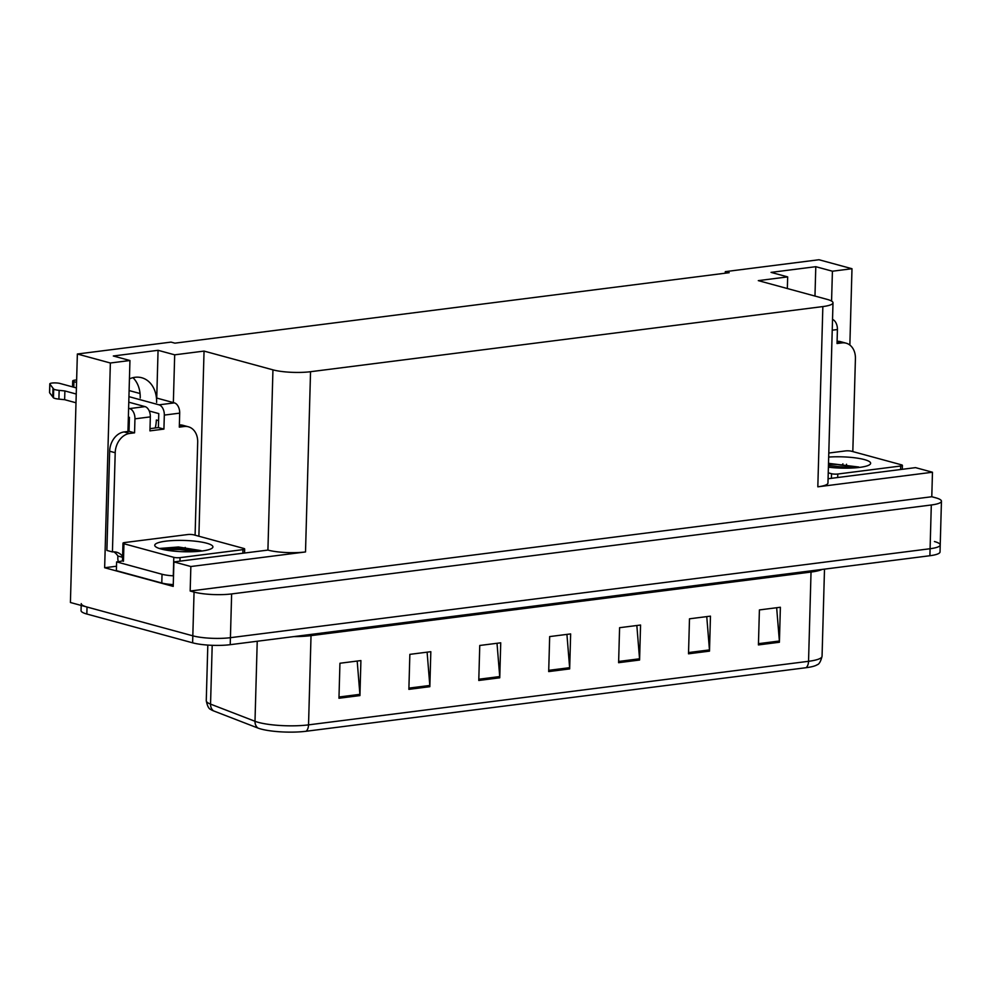 <?xml version="1.0" encoding="UTF-8"?>
<svg xmlns="http://www.w3.org/2000/svg" width="991" height="991" viewBox="0 0 991 991"><rect width="100%" height="100%" fill="white"/><g stroke="black" fill="none" stroke-linecap="round" stroke-linejoin="round"><path stroke-width="1.49" d="M158.585 420.618L156.343 420.011A28.553 21.864 -74.8 0 1 155.228 427.988M132.955 377.67A28.553 21.864 -74.8 0 1 140.214 397.986M129.425 378.884A28.553 21.864 -74.8 0 1 141.738 377.744A28.553 21.864 -74.8 0 1 156.615 402.445M831.573 301.066L832.415 271.212L851.987 268.722L818.975 259.741L725.288 271.645L729.165 272.698L174.911 343.159L171.034 342.106L77.36 354.01L70.411 602.503L192.824 635.826L87.035 607.025A26.769 5.203 -178.4 0 1 81.25 603.606M173.351 402.594L174.689 354.828L204.047 351.087L272.946 369.854L267.917 550.092L173.908 561.909L173.214 586.399L104.65 567.732L116.492 566.233M272.946 369.854A26.769 5.203 1.6 0 0 310.542 371.712L822.852 306.578L817.823 486.816L932.469 472.236L915.523 467.628L828.08 478.74M817.823 486.816A26.769 5.203 1.6 0 0 827.956 483.038L832.997 302.8A26.769 5.203 1.6 0 0 827.212 299.393L758.301 280.626L787.672 276.898L787.337 288.542M267.917 550.092A26.769 5.203 1.6 0 0 305.513 551.95L190.854 566.518L190.173 591.02L931.788 496.739L935.665 497.792A26.769 5.203 -178.4 0 1 941.45 501.211A26.769 5.203 -178.4 0 1 931.305 504.989L231.634 593.931A26.769 5.203 -178.4 0 1 194.05 592.073L190.173 591.02M173.908 561.909L190.854 566.518M77.36 354.01L110.36 363.003L104.65 567.732M934.439 541.544A26.769 5.203 -178.4 0 1 940.224 544.951L940.038 551.95A26.769 5.203 -178.4 0 1 929.892 555.728L230.222 644.683L230.42 637.684A26.769 5.203 -178.4 0 1 192.824 635.826A26.769 5.203 -178.4 0 0 230.42 637.684L930.091 548.729L230.42 637.684L231.634 593.931M940.224 544.951A26.769 5.203 -178.4 0 1 930.091 548.729A26.769 5.203 -178.4 0 0 940.224 544.951L941.45 501.211M851.987 268.722L849.857 345.041M846.525 464.246L846.487 465.423M932.469 472.236L931.788 496.739M725.288 271.645L725.251 273.194M822.852 306.578A26.769 5.203 1.6 0 0 832.997 302.8M204.047 351.087L198.881 536.23M110.36 363.003L129.945 360.513L128 430.156A28.553 21.864 105.2 0 0 127.988 431.444M814.974 296.061L815.791 266.69L771.048 272.376L787.672 276.898M815.791 266.69L832.415 271.212M134.565 432.832L129.028 431.32L124.135 431.94A17.85 13.663 -74.8 0 0 109.654 451.215L106.892 550.439L112.429 551.937L115.204 452.726A17.85 13.663 -74.8 0 1 129.672 433.451L134.565 432.832L134.949 418.834L150.335 416.877L149.938 430.874L163.924 429.091L164.32 415.093L179.693 413.136A8.919 5.475 -97.2 0 0 174.404 402.879L156.739 398.072L158.064 350.306L113.321 355.992L129.945 360.513M158.064 350.306L174.689 354.828M806.129 667.699A8.919 5.475 -97.2 0 0 808.545 661.307A35.688 6.937 1.6 0 0 822.059 656.265C820.721 661.517 819.074 664.354 817.117 664.788A32.121 6.243 -178.4 0 1 806.129 667.699L306.132 731.259A32.121 6.243 -178.4 0 1 261.017 729.042A32.121 6.243 -178.4 0 1 257.933 728.051L213.499 710.869A32.121 6.243 -178.4 0 1 210.736 709.445C208.804 708.899 207.317 705.976 206.264 700.662A35.688 6.937 1.6 0 0 210.55 704.118A8.919 7.68 111.1 0 0 213.499 710.869M776.659 607.731L779.372 641.016A7.135 4.373 82.8 0 1 779.397 642.255L780.375 607.26L759.403 609.923L758.425 644.918L779.397 642.255M706.756 616.613L709.457 649.91A7.135 4.373 82.8 0 1 709.494 651.137L710.46 616.142L689.488 618.805L688.51 653.812L709.494 651.137M636.841 625.507L639.542 658.792A7.135 4.373 82.8 0 1 639.579 660.031L640.558 625.036L619.586 627.699L618.607 662.694L639.579 660.031M357.194 661.059L359.894 694.344A7.135 4.373 82.8 0 1 359.931 695.583L360.91 660.576L339.938 663.252L338.959 698.246L359.931 695.583M427.109 652.165L429.809 685.462A7.135 4.373 82.8 0 1 429.846 686.689L430.825 651.694L409.853 654.357L408.874 689.352L429.846 686.689M497.011 643.283L499.724 676.568A7.135 4.373 82.8 0 1 499.749 677.807L500.728 642.812L479.755 645.475L478.777 680.47L499.749 677.807M566.926 634.389L569.627 667.686A7.135 4.373 82.8 0 1 569.664 668.913L570.643 633.918L549.671 636.581L548.692 671.588L569.664 668.913M230.222 644.683A26.769 5.203 -178.4 0 1 192.626 642.825L86.836 614.024A26.769 5.203 -178.4 0 1 81.051 610.605L81.2 605.439M150.335 416.877A8.919 5.475 -97.2 0 0 145.045 406.62L128.78 402.185M76.406 387.927L59.956 383.455A5.698 1.102 -178.4 0 0 53.638 382.922A5.698 1.102 -178.4 0 0 49.798 383.864A5.698 1.102 -178.4 0 0 49.86 384.037L53.7 389.091L53.464 397.837L49.612 392.783L49.86 384.037M150 428.645L158.387 427.579L158.783 413.594L149.232 410.992M163.924 429.091L158.387 427.579M179.693 413.136L179.309 427.133L184.202 426.514A17.85 13.663 -74.8 0 1 188.401 426.799A17.85 13.663 -74.8 0 1 197.692 442.234L195.091 535.202M173.512 575.845A17.85 3.468 -178.4 0 1 162.029 574.26L116.616 561.897L116.368 570.655L161.793 583.018A17.85 3.468 1.6 0 0 173.264 584.603M122.525 560.782A17.85 3.468 -178.4 0 1 116.616 561.897M118.276 561.699A8.919 5.475 82.8 0 1 117.83 557.76L117.879 556.013L122.587 557.289M179.371 424.941A17.85 13.663 -74.8 0 1 182.864 425.288L188.401 426.799M184.4 548.519A17.85 13.663 -74.8 0 1 185.193 547.453M112.429 551.937A17.85 13.663 -74.8 0 1 116.628 552.222A17.85 13.663 -74.8 0 1 122.611 556.36M117.879 556.013A17.85 13.663 105.2 0 0 113.754 551.851M129.028 431.32L129.412 417.322L128.359 417.038M140.053 393.526L129.103 390.553M73.78 387.221L73.941 381.671A5.698 1.102 -178.4 0 1 72.702 380.953A5.698 1.102 -178.4 0 1 76.629 380.011M73.941 381.671L76.567 382.39M128.929 396.648L159.018 404.836A8.919 5.475 82.8 0 1 164.32 415.093M128.607 408.28L129.66 408.577A8.919 5.475 82.8 0 1 134.949 418.834M64.886 390.937L64.638 399.683L58.903 399.113L59.15 390.367L64.886 390.937L76.233 394.034M75.997 402.78L64.638 399.683M58.903 399.113A8.919 1.734 -178.4 0 1 53.464 397.837M59.15 390.367A8.919 1.734 -178.4 0 1 53.7 389.091M52.994 388.249L52.746 396.995M832.229 330.189L837.42 329.532L837.036 343.518L841.929 342.898A17.85 13.663 -74.8 0 1 846.128 343.183A17.85 13.663 -74.8 0 1 855.419 358.618L852.817 451.586M837.098 341.325A17.85 13.663 -74.8 0 1 840.591 341.672L846.128 343.183M842.127 464.903A17.85 13.663 -74.8 0 1 842.92 463.838M837.42 329.532A8.919 5.475 -97.2 0 0 832.527 319.399M161.037 548.989A29.098 5.649 -178.4 0 1 155.29 546.413A29.098 5.649 -178.4 0 1 171.654 540.628A29.098 5.649 -178.4 0 1 206.624 543.192A29.098 5.649 -178.4 0 1 212.309 548.011A29.098 5.649 -178.4 0 1 190.532 551.776A29.098 5.649 -178.4 0 1 161.037 548.989M201.037 550.637L178.454 546.995L159.972 548.432M243.712 548.432A4.46 0.867 -178.4 0 1 244.678 549.002A4.46 0.867 -178.4 0 1 242.981 549.633L180.065 557.636A4.46 0.867 -178.4 0 1 173.797 557.326L123.949 543.749A4.46 0.867 -178.4 0 1 122.983 543.179A4.46 0.867 -178.4 0 1 124.68 542.548L187.596 534.558A4.46 0.867 -178.4 0 1 193.864 534.867L243.712 548.432M123.949 543.749L123.454 561.253A4.46 0.867 -178.4 0 1 122.5 560.683L122.983 543.179M199.996 551.231L179.792 548.159L160.046 548.704M195.561 551.578L179.755 549.547L163.453 549.584M828.687 457.062A29.098 5.649 -178.4 0 1 864.35 459.576A29.098 5.649 -178.4 0 1 870.036 464.395A29.098 5.649 -178.4 0 1 828.402 467.17M858.763 467.021L828.513 463.33M828.798 453.036L845.323 450.942A4.46 0.867 -178.4 0 1 851.591 451.252L901.438 464.816A4.46 0.867 -178.4 0 1 902.405 465.386A4.46 0.867 -178.4 0 1 900.708 466.018L837.791 474.02A4.46 0.867 -178.4 0 1 831.523 473.71L828.241 472.818M857.723 467.616L837.519 464.544L828.488 464.259M853.288 467.963L828.439 465.646M194.05 592.073L192.626 642.825M931.305 504.989L929.892 555.728M310.542 371.712L305.513 551.95M811.133 570.828A8.919 5.475 -97.2 0 0 811.034 572.055L311.025 635.627A35.688 6.937 -178.4 0 1 293.807 636.594M822.146 569.429A35.688 6.937 -178.4 0 1 811.034 572.055L808.545 661.307L308.535 724.867A8.919 5.475 82.8 0 1 306.132 731.259M212.198 645.314L210.55 704.118L254.997 721.287A35.688 6.937 1.6 0 0 258.416 722.389A35.688 6.937 1.6 0 0 308.535 724.867L311.025 635.627A8.919 5.475 -97.2 0 1 311.124 634.389M257.933 728.051A8.919 7.68 111.1 0 1 254.997 721.287L257.226 641.239M86.836 614.024L87.035 607.025M569.627 667.686L548.729 670.337M499.724 676.568L478.814 679.231M429.809 685.462L408.899 688.113M359.894 694.344L338.996 697.007M639.542 658.792L618.644 661.455M709.457 649.91L688.547 652.561M779.372 641.016L758.462 643.679M124.135 431.94L129.672 433.451M184.202 426.514L179.359 425.201M162.029 574.26L161.793 583.018M109.654 451.215L115.204 452.726M174.404 402.879L159.018 404.836M145.045 406.62L129.66 408.577M841.929 342.898L837.085 341.585M242.981 549.633L242.882 553.139M173.797 557.326L173.314 574.817M180.065 557.636L179.966 561.141M900.708 466.018L900.608 469.523M831.523 473.71L831.399 478.319M837.791 474.02L837.692 477.526M822.059 656.265L824.5 569.131M206.264 700.662L207.813 645.079M49.55 392.609L49.798 383.864M72.541 386.874L72.702 380.953M244.678 549.002L244.566 552.928M902.405 465.386L902.293 469.313"/></g></svg>
